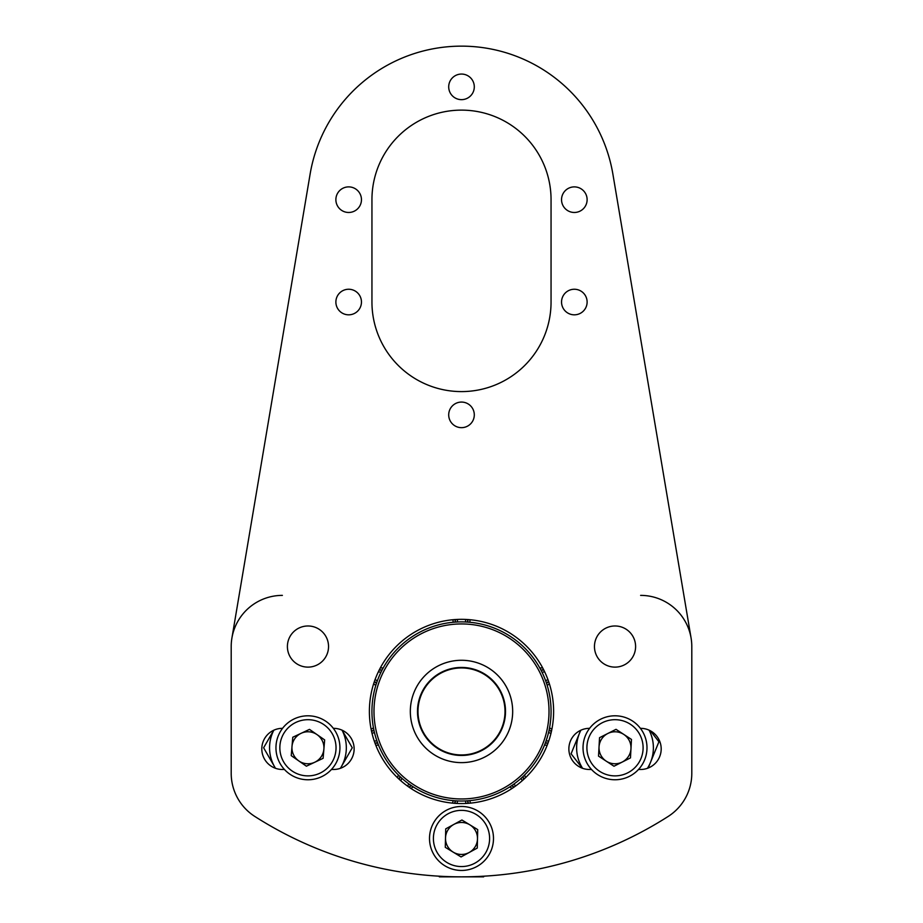 <?xml version="1.0" encoding="UTF-8"?>
<svg xmlns="http://www.w3.org/2000/svg" width="923" height="923" viewBox="0 0 923 923"><rect width="100%" height="100%" fill="white"/><g stroke="black" fill="none" stroke-linecap="round" stroke-linejoin="round"><path stroke-width="1.38" d="M282.553 728.339L282.38 728.339A20.571 20.571 0 0 0 261.809 748.911A20.571 20.571 0 0 0 282.38 769.482L284.446 769.482M589.612 728.339L589.439 728.339A20.571 20.571 0 0 0 568.868 748.911A20.571 20.571 0 0 0 589.439 769.482L591.505 769.482M335.88 302.04A12.795 12.795 0 0 0 348.663 314.824A12.795 12.795 0 0 0 361.458 302.04A12.795 12.795 0 0 0 348.663 289.245A12.795 12.795 0 0 0 335.88 302.04M335.88 199.68A12.795 12.795 0 0 0 348.663 212.475A12.795 12.795 0 0 0 361.458 199.68A12.795 12.795 0 0 0 348.663 186.884A12.795 12.795 0 0 0 335.88 199.68M561.542 302.04A12.795 12.795 0 0 0 574.337 314.824A12.795 12.795 0 0 0 587.12 302.04A12.795 12.795 0 0 0 574.337 289.245A12.795 12.795 0 0 0 561.542 302.04M448.705 414.865A12.795 12.795 0 0 0 461.5 427.661A12.795 12.795 0 0 0 474.295 414.865A12.795 12.795 0 0 0 461.5 402.07A12.795 12.795 0 0 0 448.705 414.865M448.705 86.854A12.795 12.795 0 0 0 461.5 99.649A12.795 12.795 0 0 0 474.295 86.854A12.795 12.795 0 0 0 461.5 74.059A12.795 12.795 0 0 0 448.705 86.854M561.542 199.68A12.795 12.795 0 0 0 574.337 212.475A12.795 12.795 0 0 0 587.12 199.68A12.795 12.795 0 0 0 574.337 186.884A12.795 12.795 0 0 0 561.542 199.68M369.385 711.448A92.115 92.115 0 0 0 461.5 803.564A92.115 92.115 0 0 0 553.615 711.448A92.115 92.115 0 0 0 461.5 619.333A92.115 92.115 0 0 0 369.385 711.448M287.399 646.55A20.571 20.571 0 0 0 307.97 667.121A20.571 20.571 0 0 0 328.542 646.55A20.571 20.571 0 0 0 307.97 625.979A20.571 20.571 0 0 0 287.399 646.55M594.458 646.55A20.571 20.571 0 0 0 615.03 667.121A20.571 20.571 0 0 0 635.601 646.55A20.571 20.571 0 0 0 615.03 625.979A20.571 20.571 0 0 0 594.458 646.55M231.2 646.55A51.18 51.18 0 0 1 231.915 638.047L310.105 174.159A153.53 153.53 0 0 1 612.895 174.159L691.085 638.047A51.18 51.18 0 0 1 691.8 646.55L691.8 773.336A51.18 51.18 0 0 1 668.171 816.451A383.83 383.83 0 0 1 254.829 816.451A51.18 51.18 0 0 1 231.2 773.336L231.2 646.55L231.2 773.336M638.508 769.482L640.62 769.482A20.571 20.571 0 0 0 661.191 748.911A20.571 20.571 0 0 0 640.62 728.339L640.4 728.339M333.341 728.339L333.561 728.339A20.571 20.571 0 0 1 354.132 748.911A20.571 20.571 0 0 1 333.561 769.482A20.571 20.571 0 0 0 354.132 748.911A20.571 20.571 0 0 0 333.561 728.339A20.571 20.571 0 0 1 354.132 748.911M331.449 769.482L333.561 769.482M551.054 199.68A89.554 89.554 0 0 0 461.5 110.125A89.554 89.554 0 0 0 371.946 199.68L371.946 302.04A89.554 89.554 0 0 0 461.5 391.594A89.554 89.554 0 0 0 551.054 302.04L551.054 199.68M640.62 769.482A20.571 20.571 0 0 0 661.191 748.911A20.571 20.571 0 0 0 640.62 728.339A20.571 20.571 0 0 1 661.191 748.911M691.8 646.55L691.8 773.336M640.62 595.381A51.18 51.18 0 0 1 691.085 638.047M231.915 638.047A51.18 51.18 0 0 1 282.38 595.381M589.439 728.339A20.571 20.571 0 0 0 568.868 748.911A20.571 20.571 0 0 0 589.439 769.482A20.571 20.571 0 0 1 568.868 748.911A20.571 20.571 0 0 1 589.439 728.339M282.38 728.339A20.571 20.571 0 0 0 261.809 748.911A20.571 20.571 0 0 0 282.38 769.482A20.571 20.571 0 0 1 261.809 748.911A20.571 20.571 0 0 1 282.38 728.339M414.485 785.254A87.512 87.512 0 0 0 535.305 758.475A87.512 87.512 0 0 0 508.515 637.643A87.512 87.512 0 0 0 387.695 664.433A87.512 87.512 0 0 0 414.485 785.254M509.623 635.912A89.554 89.554 0 0 1 537.036 759.571A89.554 89.554 0 0 1 413.377 786.984A89.554 89.554 0 0 1 385.964 663.325A89.554 89.554 0 0 1 509.623 635.912M484.875 674.759A43.496 43.496 0 0 0 424.811 688.073A43.496 43.496 0 0 0 438.125 748.138A43.496 43.496 0 0 0 498.189 734.823A43.496 43.496 0 0 0 484.875 674.759M477.491 838.845A16.003 16.003 0 0 0 453.828 824.424A16.003 16.003 0 0 0 453.181 852.125A16.003 16.003 0 0 0 477.491 838.845M478.137 811.144A31.982 31.982 0 0 0 434.179 821.828A31.982 31.982 0 0 0 444.863 865.786A31.982 31.982 0 0 0 488.821 855.102A31.982 31.982 0 0 0 478.137 811.144M476.118 814.467A28.094 28.094 0 0 0 437.502 823.858A28.094 28.094 0 0 0 446.882 862.463A28.094 28.094 0 0 0 485.498 853.083A28.094 28.094 0 0 0 476.118 814.467M445.728 828.854L461.927 820.005L477.71 829.604L477.272 848.075L461.073 856.936L445.29 847.326L445.728 828.854M483.664 876.85L439.336 876.85L438.956 876.192M420.842 728.305A44.016 44.016 0 0 1 444.644 670.79A44.016 44.016 0 0 1 502.158 694.592A44.016 44.016 0 0 1 478.356 752.107A44.016 44.016 0 0 1 420.842 728.305M508.769 691.846A51.18 51.18 0 0 1 481.102 758.729A51.18 51.18 0 0 1 414.231 731.051A51.18 51.18 0 0 1 441.898 664.179A51.18 51.18 0 0 1 508.769 691.846M607.784 733.508A16.003 16.003 0 0 0 606.261 761.175A16.003 16.003 0 0 0 630.974 748.657A16.003 16.003 0 0 0 607.784 733.508M583.071 746.026A31.982 31.982 0 0 0 613.253 779.716A31.982 31.982 0 0 0 646.942 749.534A31.982 31.982 0 0 0 616.76 715.844A31.982 31.982 0 0 0 583.071 746.026M586.947 746.234A28.094 28.094 0 0 0 613.46 775.839A28.094 28.094 0 0 0 643.066 749.326A28.094 28.094 0 0 0 616.552 719.732A28.094 28.094 0 0 0 586.947 746.234M613.991 766.228L598.531 756.122L599.535 737.685L616.022 729.332L631.482 739.438L630.478 757.887L613.991 766.228M301.129 733.3A16.003 16.003 0 0 0 298.81 760.921A16.003 16.003 0 0 0 323.881 749.118A16.003 16.003 0 0 0 301.129 733.3M276.069 745.103A31.982 31.982 0 0 0 305.271 779.658A31.982 31.982 0 0 0 339.814 750.457A31.982 31.982 0 0 0 310.624 715.913A31.982 31.982 0 0 0 276.069 745.103M279.946 745.426A28.094 28.094 0 0 0 305.594 775.782A28.094 28.094 0 0 0 335.937 750.134A28.094 28.094 0 0 0 310.301 719.79A28.094 28.094 0 0 0 279.946 745.426M306.401 766.194L291.23 755.649L292.776 737.235L309.493 729.378L324.665 739.923L323.108 758.325L306.401 766.194M273.831 730.197A38.385 38.385 0 0 0 275.504 768.294M340.368 768.317A38.385 38.385 0 0 0 342.052 730.162M342.11 730.197L352.263 747.78L340.414 768.305M275.458 768.282L263.62 747.78L272.666 732.112M580.89 730.197A38.385 38.385 0 0 0 579.471 733.277L580.694 730.289M582.263 768.19L571.095 753.791L579.471 733.277A38.385 38.385 0 0 0 582.563 768.294M647.427 768.317A38.385 38.385 0 0 0 649.111 730.162M650.427 730.82L658.918 741.78L648.2 768.04M545.735 681.012A15.137 15.137 0 0 1 547.893 679.478A15.137 15.137 0 0 0 545.735 681.012M544.639 671.771A15.137 15.137 0 0 1 542.02 672.244A15.137 15.137 0 0 0 544.639 671.771M457.439 800.922A9.207 9.207 0 0 1 456.954 803.46M454.82 803.322A7.153 7.153 0 0 0 455.397 800.806M401.886 778.285A15.137 15.137 0 0 1 400.72 780.673M399.163 779.277A13.095 13.095 0 0 0 400.247 776.785M457.277 619.425A10.476 10.476 0 0 1 457.427 621.987M455.362 622.102A8.434 8.434 0 0 0 455.212 619.552M374.415 732.354A13.314 13.314 0 0 1 372.038 733.416M371.565 731.408A11.272 11.272 0 0 0 373.93 730.255M549.347 683.724A10.788 10.788 0 0 0 547.258 685.651M546.554 683.401A12.83 12.83 0 0 1 548.677 681.705M470.119 619.737A6.126 6.126 0 0 0 469.992 622.298M467.903 622.125A8.169 8.169 0 0 1 468.053 619.564M376.538 683.124A13.095 13.095 0 0 0 374.403 681.439M374.323 681.705A12.83 12.83 0 0 1 376.446 683.401M454.947 619.564A8.169 8.169 0 0 1 455.097 622.125M550.962 733.416A13.314 13.314 0 0 1 548.585 732.354M375.107 679.478A15.137 15.137 0 0 1 377.265 681.012M374.323 741.204A13.314 13.314 0 0 1 376.896 740.811M407.251 785.9A15.137 15.137 0 0 1 409.327 784.238M513.673 784.238A15.137 15.137 0 0 1 515.749 785.9M466.046 803.46A9.207 9.207 0 0 1 465.561 800.922M522.28 780.673A15.137 15.137 0 0 1 521.114 778.285M546.104 740.811A13.314 13.314 0 0 1 548.677 741.204M465.573 621.987A10.476 10.476 0 0 1 465.723 619.425M380.98 672.244A15.137 15.137 0 0 1 378.361 671.771M371.092 729.124A8.965 8.965 0 0 0 373.434 727.762M375.742 685.651A10.788 10.788 0 0 0 373.653 683.724M373.873 729.978A11.007 11.007 0 0 1 371.507 731.143M549.566 727.762A8.965 8.965 0 0 0 551.908 729.124M549.07 730.255A11.272 11.272 0 0 0 551.435 731.408M551.493 731.143A11.007 11.007 0 0 1 549.127 729.978M547.997 743.142A11.272 11.272 0 0 0 545.378 742.842M545.274 743.107A11.007 11.007 0 0 1 547.904 743.396M547.166 745.322A8.965 8.965 0 0 0 544.455 745.207M524.668 774.939A10.788 10.788 0 0 0 525.579 777.628M539.77 667.917A10.788 10.788 0 0 0 542.609 667.767M467.788 619.552A8.434 8.434 0 0 0 467.638 622.102M453.008 622.298A6.126 6.126 0 0 0 452.881 619.737M380.391 667.767A10.788 10.788 0 0 0 383.23 667.917M397.421 777.628A10.788 10.788 0 0 0 398.332 774.939M378.545 745.207A8.965 8.965 0 0 0 375.834 745.322M377.622 742.842A11.272 11.272 0 0 0 375.003 743.142M375.096 743.396A11.007 11.007 0 0 1 377.726 743.107M452.316 803.114A4.846 4.846 0 0 0 453.089 800.61M413.366 786.973A10.788 10.788 0 0 0 410.943 788.45M455.131 800.783A6.888 6.888 0 0 1 454.531 803.31M467.603 800.806A7.153 7.153 0 0 0 468.18 803.322M468.469 803.31A6.888 6.888 0 0 1 467.869 800.783M512.057 788.45A10.788 10.788 0 0 0 509.634 786.973M469.911 800.61A4.846 4.846 0 0 0 470.684 803.114M541.028 670.26A13.095 13.095 0 0 0 543.716 669.89M543.589 669.648A12.83 12.83 0 0 1 540.89 669.994M379.284 669.89A13.095 13.095 0 0 0 381.972 670.26M382.11 669.994A12.83 12.83 0 0 1 379.411 669.648M548.597 681.439A13.095 13.095 0 0 0 546.462 683.124M522.753 776.785A13.095 13.095 0 0 0 523.837 779.277M524.033 779.093A12.83 12.83 0 0 1 522.972 776.589M400.028 776.589A12.83 12.83 0 0 1 398.967 779.093M514.042 787.111A13.095 13.095 0 0 0 511.85 785.519M511.607 785.681A12.83 12.83 0 0 1 513.823 787.273M411.15 785.519A13.095 13.095 0 0 0 408.958 787.111M409.177 787.273A12.83 12.83 0 0 1 411.393 785.681"/></g></svg>
